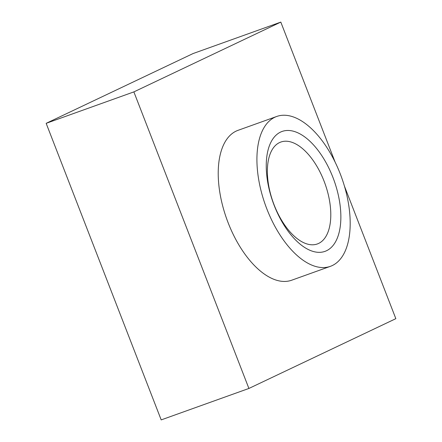<?xml version="1.0" encoding="UTF-8"?>
<svg xmlns="http://www.w3.org/2000/svg" width="442" height="442" viewBox="0 0 442 442"><rect width="100%" height="100%" fill="white"/><g stroke="black" fill="none" stroke-linecap="round" stroke-linejoin="round"><path stroke-width="0.66" d="M133.871 91.892L46.161 123.335L193.099 53.543L280.808 22.1L133.871 91.892L248.901 388.457L395.839 318.665L344.467 186.215M335.135 162.159L280.808 22.1M46.161 123.335L161.192 419.9L248.901 388.457M276.692 116.478L237.995 130.346A79.599 40.52 70.3 0 0 228.122 222.724A79.599 40.52 70.3 0 0 291.72 280.206L330.417 266.333A79.599 40.52 70.3 0 0 340.285 173.955A79.599 40.52 70.3 0 0 276.692 116.478A79.599 40.52 70.3 0 0 266.819 208.851A79.599 40.52 70.3 0 0 330.417 266.333M274.167 205.364A63.681 32.415 -109.7 0 1 280.548 132.092A63.681 32.415 -109.7 0 1 332.942 177.446A63.681 32.415 -109.7 0 1 326.561 250.719A63.681 32.415 -109.7 0 1 274.167 205.364M274.106 204.873A54.128 27.553 -109.7 0 1 280.819 142.053A54.128 27.553 -109.7 0 1 324.063 181.143A54.128 27.553 -109.7 0 1 317.35 243.956A54.128 27.553 -109.7 0 1 274.106 204.873"/></g></svg>
